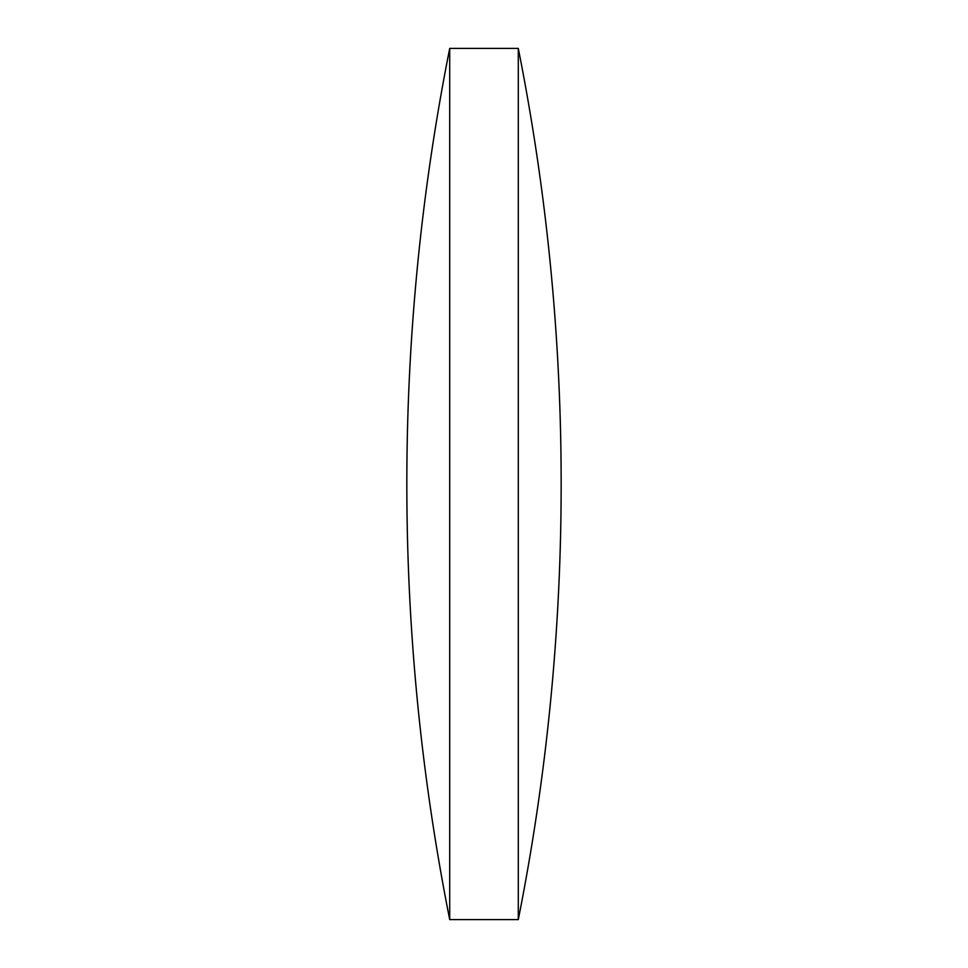 <?xml version="1.0" encoding="UTF-8"?>
<svg xmlns="http://www.w3.org/2000/svg" width="968" height="968" viewBox="0 0 968 968"><rect width="100%" height="100%" fill="white"/><g stroke="black" fill="none" stroke-linecap="round" stroke-linejoin="round"><path stroke-width="1.45" d="M449.709 484L449.709 48.4A2234.204 2234.204 0 0 0 449.709 919.6L449.709 484M518.291 48.4A2234.204 2234.204 0 0 1 518.291 919.6L518.291 48.4L449.709 48.4M518.291 919.6L449.709 919.6"/></g></svg>
